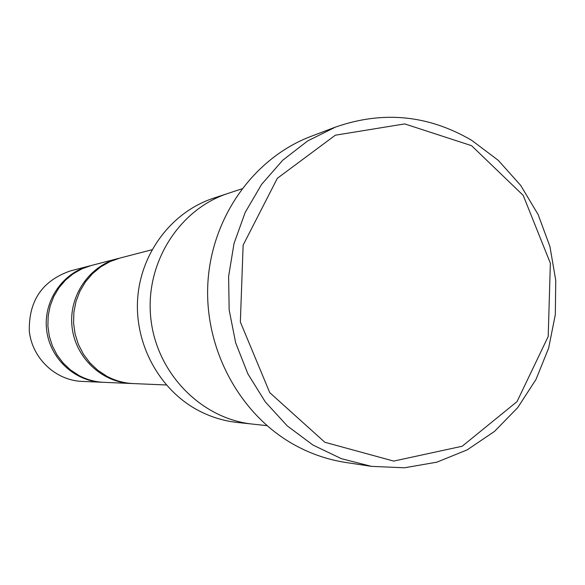 <?xml version="1.0" encoding="UTF-8"?>
<svg xmlns="http://www.w3.org/2000/svg" width="585" height="585" viewBox="0 0 585 585"><rect width="100%" height="100%" fill="white"/><g stroke="black" fill="none" stroke-linecap="round" stroke-linejoin="round"><path stroke-width="0.88" d="M131.194 383.489L103.677 382.319C94.96 381.917 86.712 379.643 78.938 375.49L70.544 369.976L63.187 363.073L57.081 354.985L52.409 345.947L49.315 336.221L47.89 326.108L48.182 315.9L50.178 305.911L53.82 296.434L58.99 287.747L65.535 280.105L73.257 273.743L81.922 268.829L91.275 265.502L117.936 258.585C89.176 265.875 68.628 296.032 72.006 326.613C75.121 357.23 101.541 382.4 131.194 383.489L132.247 383.526M118.96 258.329L117.936 258.585M241.824 188.86L228.208 193.35C178.93 209.306 144.824 263.469 150.813 318.247C156.458 373.069 201.174 418.86 252.705 424.11L266.965 425.646M251.579 423.986L237.225 422.443C223.251 420.915 209.971 416.754 197.379 409.953C158.703 388.981 134.177 343.139 137.738 297.589C141.277 252.025 172.399 211.697 213.423 198.235L227.134 193.715M471.568 145.672L404.725 123.91L335.329 135.201L277.348 178.293L243.133 245.13L240.355 321.999L269.751 392.645L324.829 442.26L393.705 461.09L462.194 446.245L517.023 401.639L548.203 336.492L550.361 263.221L523.217 195.39L471.568 145.672M166.359 384.981L133.307 383.577C123.983 383.153 115.157 380.703 106.836 376.243L97.849 370.312L89.966 362.897L83.428 354.196L78.419 344.477L75.099 334.028L73.571 323.154L73.878 312.178L76.013 301.443L79.911 291.25L85.439 281.919L92.445 273.714L100.708 266.884L109.98 261.612L119.984 258.051L151.998 249.744M90.382 265.744L89.498 265.963C62.61 272.786 43.407 300.858 46.551 329.318C49.454 357.801 74.12 381.223 101.841 382.239L102.755 382.276M89.498 265.963L70.222 270.965C42.288 280.771 28.65 300.829 29.316 331.147C32.073 358.188 55.538 380.418 81.951 381.398L101.841 382.239M371.468 466.362L345.808 462.472C328.156 459.766 311.293 454.055 295.235 445.331C240.157 415.335 204.26 349.596 207.858 283.447C211.434 217.284 253.905 157.891 311.176 136.305L335.454 127.106L307.651 140.941L282.738 160.224L261.641 184.319L245.195 212.406L234.029 243.477L228.611 276.391L229.159 309.933L235.667 342.839L247.879 373.881L265.312 401.917L287.293 425.924L312.975 445.053L341.384 458.677L371.468 466.362L404.469 467.788L436.812 462.179L467.21 449.858L494.522 431.401L517.718 407.621L535.977 379.482L548.65 348.082L555.319 314.628L555.75 280.376L549.951 246.592L538.127 214.534L520.694 185.416L498.266 160.334L471.649 140.298C428.249 114.945 382.846 110.55 335.454 127.106"/></g></svg>
